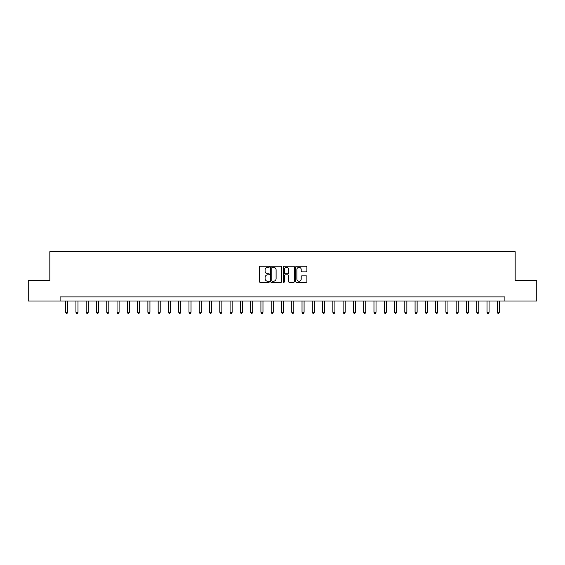 <?xml version="1.0" encoding="UTF-8"?>
<svg xmlns="http://www.w3.org/2000/svg" width="565" height="565" viewBox="0 0 565 565"><rect width="100%" height="100%" fill="white"/><g stroke="black" fill="none" stroke-linecap="round" stroke-linejoin="round"><path stroke-width="0.85" d="M269.343 266.772A0.565 0.565 0 0 0 268.778 266.207L260.204 266.207A0.805 0.805 0 0 0 259.399 267.019L259.399 281.54A0.805 0.805 0 0 0 260.204 282.352L268.778 282.352A0.565 0.565 0 0 0 269.343 281.787A0.565 0.565 0 0 0 268.778 281.222L267.669 281.222A2.585 2.585 0 0 1 265.091 278.637L265.091 277.429A2.585 2.585 0 0 1 267.669 274.844L268.778 274.844A0.565 0.565 0 0 0 269.343 274.279A0.565 0.565 0 0 0 268.778 273.714L267.669 273.714A2.585 2.585 0 0 1 265.091 271.129L265.091 269.922A2.585 2.585 0 0 1 267.669 267.337L268.778 267.337A0.565 0.565 0 0 0 269.343 266.772M306.082 271.899A0.805 0.805 0 0 0 306.894 271.094L306.894 267.019A0.805 0.805 0 0 0 306.082 266.207L296.561 266.207A0.805 0.805 0 0 0 295.756 267.019L295.756 281.54A0.805 0.805 0 0 0 296.561 282.352L306.082 282.352A0.805 0.805 0 0 0 306.894 281.54L306.894 276.617A0.805 0.805 0 0 0 306.082 275.812L302.007 275.812A0.805 0.805 0 0 0 301.202 276.617L301.202 279.061A2.161 2.161 0 0 1 299.04 281.222A2.161 2.161 0 0 1 296.886 279.061L296.886 269.498A2.161 2.161 0 0 1 299.04 267.337A2.161 2.161 0 0 1 301.202 269.498L301.202 271.094A0.805 0.805 0 0 0 302.007 271.899L306.082 271.899M60.109 300.997L28.25 300.997L28.25 280.445L49.833 280.445L49.833 251.672L515.167 251.672L515.167 280.445L536.75 280.445L536.75 300.997L504.891 300.997L504.891 296.886L60.109 296.886L60.109 300.997L504.891 300.997M281.794 267.019A0.805 0.805 0 0 0 280.989 266.207L271.461 266.207A0.805 0.805 0 0 0 270.656 267.019L270.656 281.54A0.805 0.805 0 0 0 271.461 282.352L280.989 282.352A0.805 0.805 0 0 0 281.794 281.54L281.794 267.019M284.011 266.207L293.539 266.207A0.805 0.805 0 0 1 294.344 267.019L294.344 281.54A0.805 0.805 0 0 1 293.539 282.352L289.464 282.352A0.805 0.805 0 0 1 288.651 281.54L288.651 275.649A0.805 0.805 0 0 0 287.846 274.844L285.141 274.844A0.805 0.805 0 0 0 284.336 275.649L284.336 281.787A0.565 0.565 0 0 1 283.771 282.352A0.565 0.565 0 0 1 283.206 281.787L283.206 267.019A0.805 0.805 0 0 1 284.011 266.207M272.351 267.337A0.565 0.565 0 0 0 271.786 267.902L271.786 280.657A0.565 0.565 0 0 0 272.351 281.222L273.524 281.222A2.585 2.585 0 0 0 276.101 278.637L276.101 269.922A2.585 2.585 0 0 0 273.524 267.337L272.351 267.337M288.651 269.54A2.161 2.161 0 0 0 286.497 267.379A2.161 2.161 0 0 0 284.336 269.54L284.336 272.909A0.805 0.805 0 0 0 285.141 273.714L287.846 273.714A0.805 0.805 0 0 0 288.651 272.909L288.651 269.54M65.66 300.997L65.66 312.261L67.715 312.261L67.715 300.997M67.715 312.261L67.094 313.328L66.275 313.328L65.66 312.261M75.936 300.997L75.936 312.261L77.991 312.261L77.991 300.997M77.991 312.261L77.377 313.328L76.55 313.328L75.936 312.261M86.212 300.997L86.212 312.261L88.267 312.261L88.267 300.997M88.267 312.261L87.653 313.328L86.826 313.328L86.212 312.261M96.488 300.997L96.488 312.261L98.543 312.261L98.543 300.997M98.543 312.261L97.929 313.328L97.102 313.328L96.488 312.261M106.764 300.997L106.764 312.261L108.819 312.261L108.819 300.997M108.819 312.261L108.205 313.328L107.385 313.328L106.764 312.261M117.04 300.997L117.04 312.261L119.095 312.261L119.095 300.997M119.095 312.261L118.481 313.328L117.661 313.328L117.04 312.261M127.316 300.997L127.316 312.261L129.378 312.261L129.378 300.997M129.378 312.261L128.756 313.328L127.937 313.328L127.316 312.261M137.599 300.997L137.599 312.261L139.654 312.261L139.654 300.997M139.654 312.261L139.032 313.328L138.213 313.328L137.599 312.261M147.875 300.997L147.875 312.261L149.93 312.261L149.93 300.997M149.93 312.261L149.308 313.328L148.489 313.328L147.875 312.261M158.151 300.997L158.151 312.261L160.206 312.261L160.206 300.997M160.206 312.261L159.591 313.328L158.765 313.328L158.151 312.261M168.427 300.997L168.427 312.261L170.482 312.261L170.482 300.997M170.482 312.261L169.867 313.328L169.041 313.328L168.427 312.261M178.702 300.997L178.702 312.261L180.758 312.261L180.758 300.997M180.758 312.261L180.143 313.328L179.317 313.328L178.702 312.261M188.978 300.997L188.978 312.261L191.034 312.261L191.034 300.997M191.034 312.261L190.419 313.328L189.6 313.328L188.978 312.261M199.254 300.997L199.254 312.261L201.31 312.261L201.31 300.997M201.31 312.261L200.695 313.328L199.876 313.328L199.254 312.261M209.537 300.997L209.537 312.261L211.593 312.261L211.593 300.997M211.593 312.261L210.971 313.328L210.152 313.328L209.537 312.261M219.813 300.997L219.813 312.261L221.868 312.261L221.868 300.997M221.868 312.261L221.247 313.328L220.428 313.328L219.813 312.261M230.089 300.997L230.089 312.261L232.144 312.261L232.144 300.997M232.144 312.261L231.53 313.328L230.704 313.328L230.089 312.261M240.365 300.997L240.365 312.261L242.42 312.261L242.42 300.997M242.42 312.261L241.806 313.328L240.98 313.328L240.365 312.261M250.641 300.997L250.641 312.261L252.696 312.261L252.696 300.997M252.696 312.261L252.082 313.328L251.256 313.328L250.641 312.261M260.917 300.997L260.917 312.261L262.972 312.261L262.972 300.997M262.972 312.261L262.358 313.328L261.538 313.328L260.917 312.261M271.193 300.997L271.193 312.261L273.248 312.261L273.248 300.997M273.248 312.261L272.634 313.328L271.814 313.328L271.193 312.261M281.469 300.997L281.469 312.261L283.531 312.261L283.531 300.997M283.531 312.261L282.91 313.328L282.09 313.328L281.469 312.261M291.752 300.997L291.752 312.261L293.807 312.261L293.807 300.997M293.807 312.261L293.186 313.328L292.366 313.328L291.752 312.261M302.028 300.997L302.028 312.261L304.083 312.261L304.083 300.997M304.083 312.261L303.462 313.328L302.642 313.328L302.028 312.261M312.304 300.997L312.304 312.261L314.359 312.261L314.359 300.997M314.359 312.261L313.745 313.328L312.918 313.328L312.304 312.261M322.58 300.997L322.58 312.261L324.635 312.261L324.635 300.997M324.635 312.261L324.02 313.328L323.194 313.328L322.58 312.261M332.856 300.997L332.856 312.261L334.911 312.261L334.911 300.997M334.911 312.261L334.296 313.328L333.47 313.328L332.856 312.261M343.132 300.997L343.132 312.261L345.187 312.261L345.187 300.997M345.187 312.261L344.572 313.328L343.753 313.328L343.132 312.261M353.408 300.997L353.408 312.261L355.463 312.261L355.463 300.997M355.463 312.261L354.848 313.328L354.029 313.328L353.408 312.261M363.691 300.997L363.691 312.261L365.746 312.261L365.746 300.997M365.746 312.261L365.124 313.328L364.305 313.328L363.691 312.261M373.966 300.997L373.966 312.261L376.022 312.261L376.022 300.997M376.022 312.261L375.4 313.328L374.581 313.328L373.966 312.261M384.242 300.997L384.242 312.261L386.298 312.261L386.298 300.997M386.298 312.261L385.683 313.328L384.857 313.328L384.242 312.261M394.518 300.997L394.518 312.261L396.574 312.261L396.574 300.997M396.574 312.261L395.959 313.328L395.133 313.328L394.518 312.261M404.794 300.997L404.794 312.261L406.849 312.261L406.849 300.997M406.849 312.261L406.235 313.328L405.409 313.328L404.794 312.261M415.07 300.997L415.07 312.261L417.125 312.261L417.125 300.997M417.125 312.261L416.511 313.328L415.692 313.328L415.07 312.261M425.346 300.997L425.346 312.261L427.401 312.261L427.401 300.997M427.401 312.261L426.787 313.328L425.968 313.328L425.346 312.261M435.622 300.997L435.622 312.261L437.684 312.261L437.684 300.997M437.684 312.261L437.063 313.328L436.244 313.328L435.622 312.261M445.905 300.997L445.905 312.261L447.96 312.261L447.96 300.997M447.96 312.261L447.339 313.328L446.52 313.328L445.905 312.261M456.181 300.997L456.181 312.261L458.236 312.261L458.236 300.997M458.236 312.261L457.615 313.328L456.795 313.328L456.181 312.261M466.457 300.997L466.457 312.261L468.512 312.261L468.512 300.997M468.512 312.261L467.898 313.328L467.071 313.328L466.457 312.261M476.733 300.997L476.733 312.261L478.788 312.261L478.788 300.997M478.788 312.261L478.174 313.328L477.347 313.328L476.733 312.261M487.009 300.997L487.009 312.261L489.064 312.261L489.064 300.997M489.064 312.261L488.45 313.328L487.623 313.328L487.009 312.261M497.285 300.997L497.285 312.261L499.34 312.261L499.34 300.997M499.34 312.261L498.726 313.328L497.906 313.328L497.285 312.261"/></g></svg>
